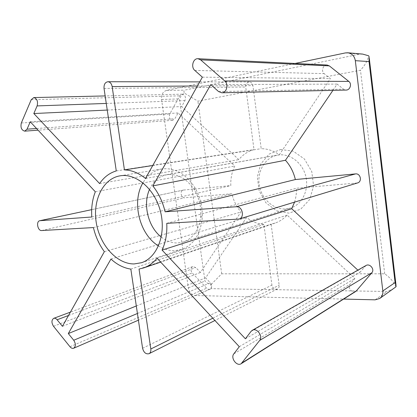 <?xml version="1.0" encoding="UTF-8"?>
<svg xmlns="http://www.w3.org/2000/svg" width="417" height="417" viewBox="0 0 417 417"><rect width="100%" height="100%" fill="white"/><g stroke="black" fill="none" stroke-linecap="round" stroke-linejoin="round"><path stroke-width="0.31" stroke-dasharray="2.08 1.56" d="M393.935 288.496L387.091 291.488L211.273 288.653L210.95 284.675C208.391 283.956 206.389 282.752 204.95 281.058L179.461 98.907C180.389 96.598 182.015 94.664 184.35 93.09L197.908 101.175L360.476 70.223C364.995 65.255 367.726 60.449 368.664 55.8M395.921 286.854C393.919 282.012 390.176 277.665 384.698 273.802L221.708 273.807L210.95 284.675M362.654 54.09L359.642 54.163L184.627 90.14C183.85 90.609 183.761 91.594 184.35 93.09M295.027 63.467L166.435 90.416C162.865 91.657 161.238 94.68 161.561 99.481L188.317 287.907C189.313 292.442 191.679 294.981 195.411 295.523L343.629 299.078M107.247 110.062L181.65 106.543L184.955 100.617C186.065 97.119 185.158 94.972 182.229 94.174L179.763 95.832L169.766 113.977C168.708 117.5 169.656 119.611 172.612 120.315L174.832 118.756L178.069 112.955L234.755 166.044C231.852 172.044 230.538 178.565 230.804 185.612L183.313 190.084C179.623 190.678 180.973 198.273 184.674 197.762L231.904 193.738C233.53 200.65 236.543 206.743 240.948 212.029L200.452 272.457L195.776 267.552L192.664 266.604C190.522 268.1 190.371 270.206 192.221 272.927L206.665 288.199C207.749 289.268 208.875 289.586 210.038 289.158C212.102 287.605 212.206 285.504 210.345 282.841L205.602 277.863L246.593 217.492C251.873 221.604 257.643 223.934 263.898 224.476L271.92 285.139C272.854 288.418 274.694 289.695 277.446 288.976C278.738 288.23 279.301 286.979 279.145 285.223L271.118 224.111L275.084 223.079C279.651 221.51 283.664 218.852 287.136 215.104L354.851 278.52L350.118 284.217C347.064 287.516 352.355 293.849 356.035 291.254M30.253 121.764L178.069 112.955M95.316 191.773L234.755 166.044M91.803 217.002L230.804 185.612M93.408 227.567L231.904 193.738M104.365 251.665L240.948 212.029M62.43 326.323L200.452 272.457M136.307 305.974L205.602 277.863M110.953 259.046L246.593 217.492M130.839 269.111L263.898 224.476M139.043 269.064L271.118 224.111M157.063 258.217L287.136 215.104M239.301 346.704L354.851 278.52M365.944 265.535L360.09 272.218L357.859 270.143M245.384 338.776L360.09 272.218M294.543 202.141C295.955 197.726 296.596 193.097 296.471 188.244L357.494 182.959M166.769 223.34L296.471 188.244M332.922 90.359L337.171 84.098L343.462 89.17L346.084 90.072M210.778 84.63L337.171 84.098M327.121 65.036C323.06 64.63 320.84 71.213 324.186 73.632L330.358 78.61L279.327 154.754C273.609 150.756 267.568 148.733 261.204 148.681L252.916 85.615C252.473 83.353 251.279 82.133 249.345 81.961C246.854 82.342 245.644 84.025 245.722 87.023L254 149.614C247.979 151.277 242.923 154.618 238.832 159.633L181.65 106.543M202.375 77.161L330.358 78.61M145.486 178.445L279.327 154.754M152.752 165.513L261.204 148.681M116.275 170.923L254 149.614M99.595 183.569L238.832 159.633M158.486 245.915C163.667 249.173 169.047 250.753 174.624 250.659L181.656 249.439C193.629 244.878 200.478 234.417 202.209 218.055C202.787 207.02 200.264 196.746 194.635 187.238C185.518 173.54 174.603 167.446 161.879 168.953C153.852 170.464 147.555 175.083 142.979 182.813M161.27 237.059C166.435 241.125 171.929 243.101 177.746 242.981L183.256 242.037C193.472 238.258 199.31 229.459 200.77 215.641C201.244 206.478 199.149 197.945 194.478 190.043C186.785 178.476 177.533 173.383 166.727 174.77C159.002 176.381 153.274 181.249 149.552 189.37M285.718 208.974L290.597 208.057C301.877 204.617 309.039 190.522 305.937 176.923C302.966 163.292 290.446 153.43 278.723 154.962L277.592 155.129C265.28 157.272 257.044 171.048 259.238 184.825C261.277 198.622 273.286 209.824 285.718 208.974M280.584 149.51L293.245 151.183L304.446 159.033L311.77 171.554L313.605 186.118L309.586 199.613L300.662 209.23L288.804 213.144L276.429 210.783L265.905 202.792L259.134 190.788L257.31 177.011L260.792 163.975L269.033 154.144L280.584 149.51M375.112 299.833L387.091 291.488M384.698 273.802L360.476 70.223M166.435 90.416L184.627 90.14M161.561 99.481L179.461 98.907M195.411 295.523L211.273 288.653M188.317 287.907L204.95 281.058M345.365 52.923L359.642 54.163M106.262 103.432L184.955 100.617M31.228 99.699L179.763 95.832M21.324 122.973L169.766 113.977M36.529 128.514L174.832 118.756M183.313 190.084L91.688 209.642L183.584 190.043M41.658 230.549L184.674 197.762M68.524 315.476L195.776 267.552M53.517 326.292L192.221 272.927M69.962 346.725L206.665 288.199M137.422 313.485L210.345 282.841M142.583 348.273L271.92 285.139M212.806 318.192L279.145 285.223M233.833 353.84L350.118 284.217M251.034 331.406L364.938 266.38M238.024 219.227L356.655 183.12M218.555 91.547L343.462 89.17M194.791 70.421L324.186 73.632M197.413 85.996L252.916 85.615M104.036 88.43L245.722 87.023M221.708 273.807L197.908 101.175M369.118 56.821L369.306 58.432M395.999 284.962L396.14 286.13M182.229 94.174L105.152 95.936M172.612 120.315L38.067 130.172M192.664 266.604L70.41 312.119M210.038 289.158L138.413 320.183M277.446 288.976L214.932 320.485M275.084 223.079L160.681 262.105M249.345 81.961L199.722 81.883M141.394 262.731L181.656 249.439M120.039 175.833L161.879 168.953M194.478 190.043L194.635 187.238M200.77 215.641L202.209 218.055M183.256 242.037L290.597 208.057M166.727 174.77L277.592 155.129"/><path stroke-width="0.63" d="M382.832 290.962L395.087 282.564L396.14 286.13L395.921 286.854L379.725 298.483C382.081 296.701 383.119 294.193 382.832 290.962L355.326 60.674C354.492 56.071 351.964 53.444 347.742 52.777L345.365 52.923L295.027 63.467M343.629 299.078L375.112 299.833L379.725 298.483M395.087 282.564L369.029 61.58L369.118 56.821L368.664 55.8L362.654 54.09L347.742 52.777M33.819 113.539L37.123 105.913C38.156 101.394 37.056 98.615 33.829 97.568L31.228 99.699L21.324 122.973C20.36 127.482 21.491 130.203 24.718 131.147L27.042 129.187L30.253 121.764L95.316 191.773C92.345 199.467 91.177 207.875 91.803 217.002L39.803 220.713C35.841 221.307 37.676 231.028 41.658 230.549L93.408 227.567C95.54 236.569 99.189 244.602 104.365 251.665L62.43 326.323L57.113 319.771C55.987 318.458 54.846 317.983 53.689 318.343C51.442 320.074 51.385 322.727 53.517 326.292L69.962 346.725C71.198 348.169 72.438 348.664 73.694 348.216C75.878 346.428 75.894 343.77 73.731 340.251L68.305 333.564L110.953 259.046C117.078 264.67 123.708 268.022 130.839 269.111L142.583 348.273C143.776 352.579 145.929 354.387 149.041 353.699C150.485 352.85 151.079 351.281 150.824 348.993L139.043 269.064L143.537 267.954C148.702 266.176 153.211 262.934 157.063 258.217L239.301 346.704L233.833 353.84C230.293 357.932 236.851 366.783 241.182 363.697L259.64 340.481C263.346 336.264 256.778 327.355 252.222 330.358L251.034 331.406L245.384 338.776L162.083 250.091C165.695 242.235 167.259 233.317 166.769 223.34L239.03 219.05C244.951 217.606 242.407 205.972 236.335 206.743L165.111 211.8C162.76 201.906 158.658 193.274 152.815 185.904L210.778 84.63L218.555 91.547L221.761 92.782C226.655 92.981 228.881 84.234 224.727 80.95L200.634 59.845L197.96 58.719C193.081 58.198 190.699 67.153 194.791 70.421L202.375 77.161L145.486 178.445C138.715 172.987 131.699 170.141 124.433 169.907L112.152 86.58C111.537 83.582 110.13 81.972 107.92 81.737C105.105 82.243 103.812 84.474 104.036 88.43L116.275 170.923C109.52 172.946 103.963 177.157 99.595 183.569L33.819 113.539L107.247 110.062M68.305 333.564L136.307 305.974M241.182 363.697L356.035 291.254L371.849 272.749C374.992 269.398 369.775 263.054 365.944 265.535L252.222 330.358M357.859 270.143L291.707 208.724L294.543 202.141M162.083 250.091L291.707 208.724M239.03 219.05L357.494 182.959C362.409 181.723 360.569 173.18 355.539 173.905L295.361 179.55C293.604 172.132 290.305 165.7 285.463 160.253L332.922 90.359M165.111 211.8L295.361 179.55M152.815 185.904L285.463 160.253M221.761 92.782L346.084 90.072C350.118 90.202 352.141 83.807 348.8 81.404L329.326 65.881L327.121 65.036L197.96 58.719M124.433 169.907L152.752 165.513M134.159 263.935L141.394 262.731C157.021 257.852 166.279 234.714 160.587 211.945C155.082 189.13 136.15 172.914 120.039 175.833C102.931 178.643 92.517 200.488 96.28 222.756C99.825 245.055 116.812 264.143 134.159 263.935M142.979 182.813C131.386 201.765 139.429 234.5 158.486 245.915M149.552 189.37C142.609 204.398 148.155 226.963 161.27 237.059M37.123 105.913L106.262 103.432M27.042 129.187L36.529 128.514M40.1 220.671L91.688 209.657L39.803 220.713M57.113 319.771L68.524 315.476M73.731 340.251L137.422 313.485M150.824 348.993L212.806 318.192M242.121 362.842L356.837 290.555M259.64 340.481L371.849 272.749M236.335 206.743L355.539 173.905M224.727 80.95L348.8 81.404M200.634 59.845L329.326 65.881M112.152 86.58L197.413 85.996M355.326 60.674L369.029 61.58M369.306 58.432L395.999 284.962M105.152 95.936L33.829 97.568M38.067 130.172L24.718 131.147M70.41 312.119L53.689 318.343M138.413 320.183L73.694 348.216M214.932 320.485L149.041 353.699M160.681 262.105L143.537 267.954M199.722 81.883L107.92 81.737"/></g></svg>
